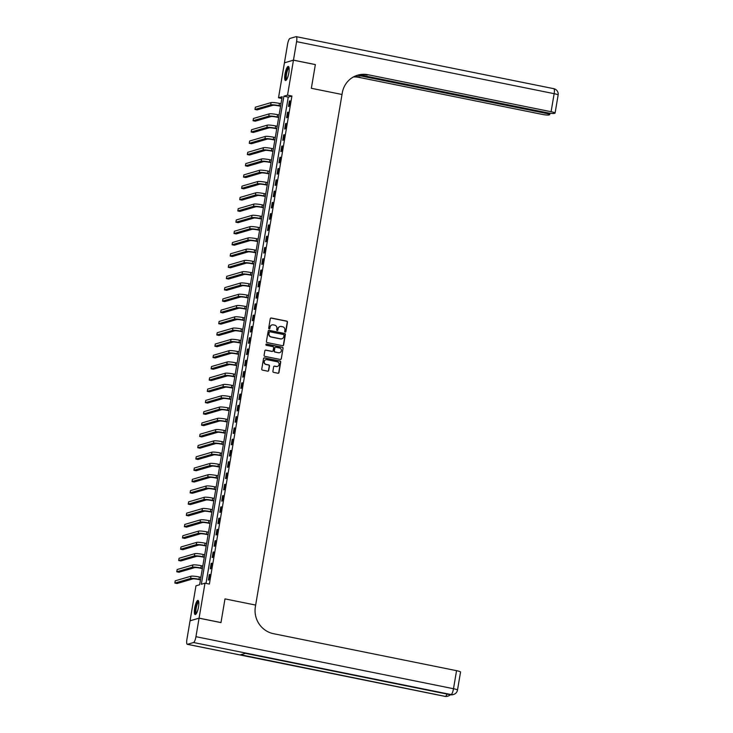 <?xml version="1.0" encoding="UTF-8"?>
<svg xmlns="http://www.w3.org/2000/svg" width="733" height="733" viewBox="0 0 733 733"><rect width="100%" height="100%" fill="white"/><g stroke="black" fill="none" stroke-linecap="round" stroke-linejoin="round"><path stroke-width="1.1" d="M285.174 332.095A0.632 0.605 73.7 0 0 285.888 331.6L287.473 322.19A0.907 0.87 73.7 0 0 286.768 321.127L271.283 318.003A0.907 0.87 73.7 0 0 270.275 318.718L268.69 328.127A0.632 0.605 73.7 0 0 269.469 328.851A0.632 0.605 73.7 0 0 269.891 328.366L270.092 327.147A2.895 2.785 73.7 0 1 273.327 324.875L274.618 325.131A2.895 2.785 73.7 0 1 276.891 328.521L276.68 329.74A0.632 0.605 73.7 0 0 277.459 330.473A0.632 0.605 73.7 0 0 277.889 329.987L278.091 328.769A2.895 2.785 73.7 0 1 281.325 326.487L282.617 326.753A2.895 2.785 73.7 0 1 284.89 330.134L284.679 331.353A0.632 0.605 73.7 0 0 285.174 332.095M285.339 332.104A0.632 0.605 73.7 0 0 285.641 331.673L287.235 322.263A0.907 0.87 73.7 0 0 286.521 321.201L271.045 318.076A0.907 0.87 73.7 0 0 270.761 318.067M269.341 328.879A0.632 0.605 73.7 0 0 269.643 328.439L270.092 327.147M277.34 330.491A0.632 0.605 73.7 0 0 277.642 330.052L278.091 328.769M194.685 608.069A7.193 1.768 101.4 0 1 198.02 600.455A7.193 1.768 101.4 0 1 198.496 606.951A7.193 1.768 101.4 0 1 195.17 614.556A7.193 1.768 101.4 0 1 194.685 608.069M285.018 74.015A7.193 1.768 101.4 0 1 288.344 66.41A7.193 1.768 101.4 0 1 288.82 72.897A7.193 1.768 101.4 0 1 285.494 80.502A7.193 1.768 101.4 0 1 285.018 74.015M272.896 371.31A0.907 0.87 73.7 0 0 273.611 372.364L277.954 373.244A0.907 0.87 73.7 0 0 278.961 372.529L280.73 362.084A0.907 0.87 73.7 0 0 280.015 361.021L264.54 357.896A0.907 0.87 73.7 0 0 263.532 358.611L261.763 369.056A0.907 0.87 73.7 0 0 262.478 370.119L267.719 371.173A0.907 0.87 73.7 0 0 268.727 370.467L269.487 365.996A0.907 0.87 73.7 0 0 268.773 364.933L266.171 364.411A2.419 2.327 73.7 0 1 265.896 359.711A2.419 2.327 73.7 0 1 266.977 359.674L277.166 361.726A2.419 2.327 73.7 0 1 277.44 366.418A2.419 2.327 73.7 0 1 276.359 366.463L274.664 366.124A0.907 0.87 73.7 0 0 273.656 366.83L272.896 371.31M199.074 618.185L190.049 620.824L186.924 639.323A5.534 1.365 -78.6 0 0 187.291 644.316A5.534 1.365 -78.6 0 0 187.465 644.307L193.567 642.52A5.534 1.365 -78.6 0 0 195.949 636.684L199.074 618.185L220.972 622.61L224.985 598.888L220.981 622.564L199.083 618.139L190.058 620.778L195.968 585.823L199.633 584.751L282.178 96.71L278.513 97.782L284.431 62.827L293.457 60.179L287.538 95.143L283.882 96.206L201.337 584.256L204.993 583.184L199.083 618.139M293.457 60.179L315.355 64.605L311.351 88.29L342.009 94.484L255.652 605.082L224.985 598.888L255.652 605.082L255.377 606.704A23.053 22.155 73.7 0 0 273.464 633.678L456.549 670.677A5.534 0.687 9.6 0 1 460.544 672.024L457.493 690.065A5.534 0.687 -170.4 0 0 453.498 688.718L456.549 670.677M204.993 583.184L209.372 584.073L291.917 96.023L287.538 95.143M282.608 345.701A0.907 0.87 73.7 0 0 283.616 344.996L285.384 334.541A0.907 0.87 73.7 0 0 284.679 333.488L269.194 330.354A0.907 0.87 73.7 0 0 268.186 331.069L266.418 341.514A0.907 0.87 73.7 0 0 267.133 342.577L282.608 345.701M283.057 348.312L281.289 358.758A0.907 0.87 73.7 0 1 280.281 359.472L264.805 356.348A0.907 0.87 73.7 0 1 264.091 355.285L264.851 350.814A0.907 0.87 73.7 0 1 265.859 350.099L272.135 351.373A0.907 0.87 73.7 0 0 273.143 350.658L273.647 347.689A0.907 0.87 73.7 0 0 272.933 346.636L266.4 345.316A0.632 0.605 73.7 0 1 266.326 344.089A0.632 0.605 73.7 0 1 266.61 344.07L282.352 347.25A0.907 0.87 73.7 0 1 283.057 348.312L281.289 358.758M291.917 96.023L288.261 97.095L206.01 583.395M289.388 101.053L288.472 106.468L289.086 106.285L290.002 100.879L289.388 101.053L289.947 101.163M287.483 112.332L286.566 117.738L287.18 117.564L288.096 112.149L287.483 112.332L288.042 112.442M285.577 123.602L284.661 129.017L285.274 128.843L286.182 123.428L285.577 123.602L286.136 123.721M283.671 134.881L282.755 140.296L283.359 140.113L284.276 134.707L283.671 134.881L284.23 135M281.765 146.16L280.849 151.575L281.454 151.392L282.37 145.977L281.765 146.16L282.324 146.27M279.85 157.439L278.934 162.845L279.548 162.671L280.464 157.256L279.85 157.439L280.418 157.549M277.944 168.709L277.028 174.124L277.642 173.95L278.558 168.535L277.944 168.709L278.503 168.828M276.039 179.988L275.122 185.403L275.736 185.22L276.653 179.814L276.039 179.988L276.598 180.098M274.133 191.267L273.217 196.673L273.83 196.499L274.738 191.084L274.133 191.267L274.692 191.377M272.227 202.537L271.311 207.952L271.916 207.778L272.832 202.363L272.227 202.537L272.786 202.656M270.321 213.816L269.405 219.231L270.01 219.048L270.926 213.642L270.321 213.816L270.88 213.935M268.406 225.095L267.499 230.51L268.104 230.327L269.02 224.912L268.406 225.095L268.974 225.205M266.5 236.374L265.584 241.78L266.198 241.606L267.114 236.191L266.5 236.374L267.059 236.484M264.595 247.644L263.678 253.059L264.292 252.885L265.209 247.47L264.595 247.644L265.154 247.763M262.689 258.923L261.773 264.338L262.387 264.155L263.303 258.749L262.689 258.923L263.248 259.033M260.783 270.202L259.867 275.617L260.472 275.434L261.388 270.019L260.783 270.202L261.342 270.312M258.877 281.472L257.961 286.887L258.566 286.713L259.482 281.298L258.877 281.472L259.436 281.591M256.962 292.751L256.055 298.166L256.66 297.983L257.576 292.577L256.962 292.751L257.53 292.87M255.057 304.03L254.14 309.445L254.754 309.262L255.67 303.847L255.057 304.03L255.615 304.14M253.151 315.309L252.234 320.715L252.848 320.541L253.765 315.126L253.151 315.309L253.71 315.419M251.245 326.579L250.329 331.994L250.943 331.82L251.859 326.405L251.245 326.579L251.804 326.698M249.339 337.858L248.423 343.273L249.028 343.09L249.944 337.684L249.339 337.858L249.898 337.968M247.433 349.137L246.517 354.552L247.122 354.369L248.038 348.954L247.433 349.137L247.992 349.247M245.528 360.416L244.611 365.822L245.216 365.648L246.132 360.233L245.528 360.416L246.086 360.526M243.613 371.686L242.696 377.101L243.31 376.927L244.226 371.512L243.613 371.686L244.181 371.805M241.707 382.965L240.791 388.38L241.404 388.197L242.321 382.791L241.707 382.965L242.266 383.075M239.801 394.244L238.885 399.65L239.499 399.476L240.415 394.061L239.801 394.244L240.36 394.354M237.895 405.514L236.979 410.929L237.593 410.755L238.5 405.34L237.895 405.514L238.454 405.633M235.989 416.793L235.073 422.208L235.678 422.025L236.594 416.619L235.989 416.793L236.548 416.903M234.084 428.072L233.167 433.487L233.772 433.304L234.688 427.889L234.084 428.072L234.642 428.182M232.169 439.351L231.252 444.757L231.866 444.583L232.782 439.168L232.169 439.351L232.737 439.461M230.263 450.621L229.347 456.036L229.96 455.862L230.877 450.447L230.263 450.621L230.822 450.74M228.357 461.9L227.441 467.315L228.055 467.132L228.971 461.726L228.357 461.9L228.916 462.01M226.451 473.179L225.535 478.585L226.149 478.411L227.056 472.996L226.451 473.179L227.01 473.289M224.545 484.449L223.629 489.864L224.234 489.69L225.15 484.275L224.545 484.449L225.104 484.568M222.64 495.728L221.723 501.143L222.328 500.96L223.244 495.554L222.64 495.728L223.198 495.847M220.725 507.007L219.818 512.422L220.422 512.239L221.339 506.824L220.725 507.007L221.293 507.117M218.819 518.286L217.903 523.692L218.516 523.518L219.433 518.103L218.819 518.286L219.378 518.396M216.913 529.556L215.997 534.971L216.611 534.797L217.527 529.382L216.913 529.556L217.472 529.675M215.007 540.835L214.091 546.25L214.705 546.067L215.621 540.661L215.007 540.835L215.566 540.945M213.101 552.114L212.185 557.52L212.79 557.346L213.706 551.931L213.101 552.114L213.66 552.224M211.196 563.384L210.279 568.799L210.884 568.625L211.8 563.21L211.196 563.384L211.755 563.503M209.281 574.663L208.374 580.078L208.978 579.895L209.895 574.489L209.281 574.663L209.849 574.782M281.875 98.46L278.513 97.782M288.261 97.095L283.882 96.206M279.914 326.579A2.895 2.785 73.7 0 0 277.853 328.833M271.916 324.966A2.895 2.785 73.7 0 0 269.854 327.22M282.892 345.71A0.907 0.87 73.7 0 0 283.378 345.06L285.146 334.615A0.907 0.87 73.7 0 0 284.431 333.552L268.956 330.427A0.907 0.87 73.7 0 0 268.672 330.418M284.019 335.274A0.632 0.605 73.7 0 0 283.524 334.532L269.936 331.792A0.632 0.605 73.7 0 0 269.231 332.287L269.011 333.57A2.895 2.785 73.7 0 0 271.283 336.96L280.574 338.838A2.895 2.785 73.7 0 0 283.799 336.557L284.019 335.274M269.533 331.847A0.632 0.605 73.7 0 0 268.984 332.361L269.231 332.287M281.738 338.811A2.895 2.785 73.7 0 1 280.327 338.912L271.036 337.033A2.895 2.785 73.7 0 1 268.764 333.643L268.984 332.361M280.556 359.482A0.907 0.87 73.7 0 0 281.051 358.831M272.41 351.382A0.907 0.87 73.7 0 1 271.888 351.446L265.612 350.172A0.907 0.87 73.7 0 0 265.337 350.163M282.81 348.386A0.907 0.87 73.7 0 0 282.104 347.323L266.363 344.144A0.632 0.605 73.7 0 0 266.207 344.134M278.65 352.692A2.419 2.327 73.7 0 0 281.38 350.218A2.419 2.327 73.7 0 0 279.447 347.946L275.865 347.222A0.907 0.87 73.7 0 0 274.848 347.937L274.353 350.905A0.907 0.87 73.7 0 0 275.058 351.959L278.403 352.756A2.419 2.327 73.7 0 0 279.603 352.674M275.333 347.286A0.907 0.87 73.7 0 0 274.609 348.01L274.848 347.937M278.403 352.756L274.811 352.032A0.907 0.87 73.7 0 1 274.105 350.979L274.609 348.01M277.321 366.454A2.419 2.327 73.7 0 1 276.121 366.537L274.417 366.198A0.907 0.87 73.7 0 0 274.142 366.188M265.777 359.756A2.419 2.327 73.7 0 0 265.932 364.475L266.171 364.411M267.994 371.182A0.907 0.87 73.7 0 0 268.489 370.531L269.24 366.06A0.907 0.87 73.7 0 0 268.535 365.007L265.932 364.475M278.228 373.253A0.907 0.87 73.7 0 0 278.714 372.602L280.482 362.157A0.907 0.87 73.7 0 0 279.777 361.094L264.292 357.97A0.907 0.87 73.7 0 0 264.017 357.961M280.565 106.248L278.485 105.827A4.609 0.577 -170.4 0 0 272.878 105.305L257.164 109.895L254.974 109.455L270.688 104.856A6.918 0.861 9.6 0 1 279.09 105.653L280.611 105.955M254.974 109.455L255.35 107.201L271.073 102.602A6.918 0.861 9.6 0 1 279.475 103.399L280.996 103.701M278.65 117.527L276.579 117.106A4.609 0.577 -170.4 0 0 270.972 116.574L255.249 121.174L253.059 120.734L268.782 116.135A6.918 0.861 9.6 0 1 277.184 116.932L278.705 117.234M253.059 120.734L253.444 118.48L269.167 113.881A6.918 0.861 9.6 0 1 277.569 114.669L279.081 114.98M276.744 128.806L274.664 128.385A4.609 0.577 -170.4 0 0 269.066 127.854L253.343 132.453L251.153 132.013L266.876 127.414A6.918 0.861 9.6 0 1 275.278 128.202L276.799 128.513M251.153 132.013L251.538 129.75L267.261 125.16A6.918 0.861 9.6 0 1 275.663 125.948L277.175 126.259M274.838 140.076L272.758 139.655A4.609 0.577 -170.4 0 0 267.16 139.133L251.437 143.732L249.247 143.283L264.97 138.693A6.918 0.861 9.6 0 1 273.372 139.481L274.884 139.783M249.247 143.283L249.632 141.029L265.355 136.43A6.918 0.861 9.6 0 1 273.748 137.227L275.269 137.529M272.933 151.355L270.853 150.934A4.609 0.577 -170.4 0 0 265.254 150.412L249.532 155.002L247.342 154.562L263.065 149.963A6.918 0.861 9.6 0 1 271.467 150.76L272.978 151.062M247.342 154.562L247.727 152.308L263.44 147.709A6.918 0.861 9.6 0 1 271.842 148.506L273.363 148.808M286.585 79.686A6.221 1.53 101.4 0 1 286.713 70.973A6.221 1.53 101.4 0 1 289.031 67.583M289.104 68.032A5.763 1.42 -78.6 0 0 287.217 71.257A5.763 1.42 -78.6 0 0 286.823 79.301M288.683 66.648A7.147 1.759 -78.6 0 0 286.576 70.579A7.147 1.759 -78.6 0 0 285.907 80.41M196.261 613.741A6.221 1.53 101.4 0 1 195.354 611.111A6.221 1.53 101.4 0 1 196.609 604.349A6.221 1.53 101.4 0 1 198.707 601.637M198.771 602.086A5.763 1.42 -78.6 0 0 196.93 605.156A5.763 1.42 -78.6 0 0 195.931 610.946A5.763 1.42 -78.6 0 0 196.499 613.356M198.359 600.703A7.147 1.759 -78.6 0 0 195.06 611.624A7.147 1.759 -78.6 0 0 195.583 614.465M293.466 60.143L315.364 64.559L311.351 88.29L342.009 94.484L342.284 92.862A23.053 22.155 -106.3 0 1 357.713 75.16A23.053 22.155 -106.3 0 1 368.003 74.729L551.097 111.718L554.148 93.677L296.59 41.644L293.466 60.143L284.523 62.791M357.42 75.252L545.709 113.294A5.534 0.687 -170.4 0 1 549.704 114.641A5.534 0.687 -170.4 0 1 549.503 114.788L548.788 114.999A5.534 0.687 -170.4 0 1 542.063 114.357L358.978 77.368A23.053 22.155 -106.3 0 0 353.352 76.983M353.764 76.763A23.053 22.155 -106.3 0 1 359.857 77.112L355.038 76.14M296.59 41.644A5.534 1.365 -78.6 0 0 296.224 36.65A5.534 1.365 -78.6 0 0 296.04 36.659L289.947 38.446A5.534 1.365 -78.6 0 0 287.565 44.282L284.431 62.781M359.509 74.821L547.441 112.79A5.534 0.687 -170.4 0 0 554.166 113.423L554.881 113.212A5.534 0.687 -170.4 0 0 555.083 113.074A5.534 0.687 -170.4 0 0 551.097 111.718M357.283 75.288A23.053 22.155 -106.3 0 1 367.123 74.986L368.003 74.729M195.949 636.684L453.498 688.718A5.534 1.365 101.4 0 1 451.125 694.554L245.518 653.323L240.644 654.743L445.023 696.341A5.534 1.365 101.4 0 1 444.839 696.35L187.291 644.316M271.027 162.634L268.947 162.213A4.609 0.577 -170.4 0 0 263.349 161.681L247.626 166.281L245.436 165.841L261.159 161.242A6.918 0.861 9.6 0 1 269.552 162.03L271.073 162.341M245.436 165.841L245.812 163.587L261.534 158.988A6.918 0.861 9.6 0 1 269.936 159.776L271.457 160.087M269.121 173.904L267.041 173.492A4.609 0.577 -170.4 0 0 261.443 172.961L245.72 177.56L243.53 177.111L259.253 172.521A6.918 0.861 9.6 0 1 267.646 173.309L269.167 173.62M243.53 177.111L243.906 174.857L259.629 170.267A6.918 0.861 9.6 0 1 268.031 171.055L269.552 171.366M267.206 185.183L265.135 184.762A4.609 0.577 -170.4 0 0 259.528 184.24L243.805 188.83L241.615 188.39L257.338 183.791A6.918 0.861 9.6 0 1 265.74 184.588L267.261 184.89M241.615 188.39L242 186.136L257.723 181.537A6.918 0.861 9.6 0 1 266.125 182.334L267.637 182.636M265.3 196.462L263.22 196.041A4.609 0.577 -170.4 0 0 257.622 195.509L241.899 200.109L239.709 199.669L255.432 195.07A6.918 0.861 9.6 0 1 263.834 195.867L265.355 196.169M239.709 199.669L240.094 197.415L255.817 192.816A6.918 0.861 9.6 0 1 264.219 193.604L265.731 193.915M263.394 207.741L261.315 207.32A4.609 0.577 -170.4 0 0 255.716 206.788L239.993 211.388L237.804 210.948L253.526 206.349A6.918 0.861 9.6 0 1 261.928 207.137L263.449 207.448M237.804 210.948L238.188 208.685L253.911 204.095A6.918 0.861 9.6 0 1 262.304 204.883L263.825 205.194M261.489 219.011L259.409 218.599A4.609 0.577 -170.4 0 0 253.81 218.067L238.088 222.667L235.898 222.218L251.621 217.628A6.918 0.861 9.6 0 1 260.023 218.416L261.534 218.727M235.898 222.218L236.283 219.964L251.996 215.365A6.918 0.861 9.6 0 1 260.398 216.162L261.919 216.464M259.583 230.29L257.503 229.869A4.609 0.577 -170.4 0 0 251.905 229.347L236.182 233.937L233.992 233.497L249.715 228.898A6.918 0.861 9.6 0 1 258.108 229.695L259.629 229.997M233.992 233.497L234.368 231.243L250.09 226.644A6.918 0.861 9.6 0 1 258.492 227.441L260.013 227.743M257.677 241.569L255.597 241.148A4.609 0.577 -170.4 0 0 249.999 240.616L234.276 245.216L232.086 244.776L247.809 240.177A6.918 0.861 9.6 0 1 256.202 240.965L257.723 241.276M232.086 244.776L232.462 242.522L248.185 237.923A6.918 0.861 9.6 0 1 256.587 238.711L258.108 239.022M255.771 252.848L253.691 252.427A4.609 0.577 -170.4 0 0 248.084 251.895L232.361 256.495L230.171 256.046L245.894 251.456A6.918 0.861 9.6 0 1 254.296 252.244L255.817 252.555M230.171 256.046L230.556 253.792L246.279 249.202A6.918 0.861 9.6 0 1 254.681 249.99L256.202 250.301M253.856 264.118L251.776 263.697A4.609 0.577 -170.4 0 0 246.178 263.174L230.455 267.765L228.265 267.325L243.988 262.726A6.918 0.861 9.6 0 1 252.39 263.523L253.911 263.825M228.265 267.325L228.65 265.071L244.373 260.472A6.918 0.861 9.6 0 1 252.775 261.269L254.287 261.571M251.95 275.397L249.871 274.976A4.609 0.577 -170.4 0 0 244.272 274.444L228.549 279.044L226.36 278.604L242.082 274.005A6.918 0.861 9.6 0 1 250.484 274.802L252.005 275.104M226.36 278.604L226.744 276.35L242.467 271.751A6.918 0.861 9.6 0 1 250.86 272.539L252.381 272.85M250.045 286.676L247.965 286.255A4.609 0.577 -170.4 0 0 242.366 285.723L226.644 290.323L224.454 289.883L240.177 285.284A6.918 0.861 9.6 0 1 248.579 286.072L250.09 286.383M224.454 289.883L224.839 287.62L240.561 283.03A6.918 0.861 9.6 0 1 248.954 283.818L250.475 284.129M248.139 297.946L246.059 297.534A4.609 0.577 -170.4 0 0 240.461 297.002L224.738 301.602L222.548 301.153L238.271 296.563A6.918 0.861 9.6 0 1 246.673 297.351L248.185 297.662M222.548 301.153L222.924 298.899L238.646 294.299A6.918 0.861 9.6 0 1 247.048 295.097L248.569 295.399M246.233 309.225L244.153 308.804A4.609 0.577 -170.4 0 0 238.555 308.281L222.832 312.872L220.642 312.432L236.365 307.833A6.918 0.861 9.6 0 1 244.758 308.63L246.279 308.932M220.642 312.432L221.018 310.178L236.741 305.579A6.918 0.861 9.6 0 1 245.143 306.376L246.664 306.678M244.327 320.504L242.247 320.083A4.609 0.577 -170.4 0 0 236.64 319.551L220.926 324.151L218.727 323.711L234.45 319.112A6.918 0.861 9.6 0 1 242.852 319.909L244.373 320.211M218.727 323.711L219.112 321.457L234.835 316.858A6.918 0.861 9.6 0 1 243.237 317.646L244.758 317.957M242.412 331.783L240.332 331.362A4.609 0.577 -170.4 0 0 234.734 330.83L219.011 335.43L216.821 334.99L232.544 330.391A6.918 0.861 9.6 0 1 240.946 331.179L242.467 331.49M216.821 334.99L217.206 332.727L232.929 328.137A6.918 0.861 9.6 0 1 241.331 328.925L242.843 329.236M240.506 343.053L238.427 342.632A4.609 0.577 -170.4 0 0 232.828 342.109L217.105 346.709L214.916 346.26L230.638 341.66A6.918 0.861 9.6 0 1 239.04 342.458L240.561 342.76M214.916 346.26L215.3 344.006L231.023 339.406A6.918 0.861 9.6 0 1 239.416 340.204L240.937 340.506M238.601 354.332L236.521 353.911A4.609 0.577 -170.4 0 0 230.922 353.379L215.2 357.979L213.01 357.539L228.733 352.94A6.918 0.861 9.6 0 1 237.135 353.737L238.646 354.039M213.01 357.539L213.395 355.285L229.117 350.686A6.918 0.861 9.6 0 1 237.51 351.483L239.031 351.785M236.695 365.611L234.615 365.19A4.609 0.577 -170.4 0 0 229.017 364.658L213.294 369.258L211.104 368.818L226.827 364.219A6.918 0.861 9.6 0 1 235.229 365.007L236.741 365.318M211.104 368.818L211.48 366.564L227.203 361.965A6.918 0.861 9.6 0 1 235.605 362.753L237.126 363.064M234.789 376.881L232.709 376.469A4.609 0.577 -170.4 0 0 227.111 375.937L211.388 380.537L209.198 380.088L224.921 375.498A6.918 0.861 9.6 0 1 233.314 376.286L234.835 376.597M209.198 380.088L209.574 377.834L225.297 373.234A6.918 0.861 9.6 0 1 233.699 374.032L235.22 374.334M232.883 388.16L230.803 387.739A4.609 0.577 -170.4 0 0 225.196 387.216L209.482 391.807L207.292 391.367L223.006 386.767A6.918 0.861 9.6 0 1 231.408 387.565L232.929 387.867M207.292 391.367L207.668 389.113L223.391 384.513A6.918 0.861 9.6 0 1 231.793 385.311L233.314 385.613M230.968 399.439L228.888 399.018A4.609 0.577 -170.4 0 0 223.29 398.486L207.567 403.086L205.377 402.646L221.1 398.046A6.918 0.861 9.6 0 1 229.502 398.844L231.023 399.146M205.377 402.646L205.762 400.392L221.485 395.793A6.918 0.861 9.6 0 1 229.887 396.58L231.399 396.892M229.062 410.718L226.983 410.297A4.609 0.577 -170.4 0 0 221.384 409.765L205.661 414.365L203.472 413.925L219.194 409.326A6.918 0.861 9.6 0 1 227.597 410.114L229.117 410.425M203.472 413.925L203.856 411.662L219.579 407.072A6.918 0.861 9.6 0 1 227.981 407.86L229.493 408.171M227.157 421.988L225.077 421.567A4.609 0.577 -170.4 0 0 219.479 421.044L203.756 425.644L201.566 425.195L217.289 420.605A6.918 0.861 9.6 0 1 225.691 421.393L227.203 421.695M201.566 425.195L201.951 422.941L217.674 418.341A6.918 0.861 9.6 0 1 226.066 419.139L227.587 419.441M225.251 433.267L223.171 432.846A4.609 0.577 -170.4 0 0 217.573 432.323L201.85 436.914L199.66 436.474L215.383 431.874A6.918 0.861 9.6 0 1 223.785 432.672L225.297 432.974M199.66 436.474L200.045 434.22L215.759 429.62A6.918 0.861 9.6 0 1 224.161 430.418L225.682 430.72M223.345 444.546L221.265 444.125A4.609 0.577 -170.4 0 0 215.667 443.593L199.944 448.193L197.754 447.753L213.477 443.153A6.918 0.861 9.6 0 1 221.87 443.941L223.391 444.253M197.754 447.753L198.13 445.499L213.853 440.899A6.918 0.861 9.6 0 1 222.255 441.687L223.776 441.999M221.439 455.816L219.359 455.404A4.609 0.577 -170.4 0 0 213.761 454.872L198.038 459.472L195.848 459.023L211.562 454.433A6.918 0.861 9.6 0 1 219.964 455.22L221.485 455.532M195.848 459.023L196.224 456.769L211.947 452.179A6.918 0.861 9.6 0 1 220.349 452.967L221.87 453.269M219.524 467.095L217.454 466.674A4.609 0.577 -170.4 0 0 211.846 466.151L196.123 470.742L193.933 470.302L209.656 465.702A6.918 0.861 9.6 0 1 218.058 466.5L219.579 466.802M193.933 470.302L194.318 468.048L210.041 463.448A6.918 0.861 9.6 0 1 218.443 464.246L219.955 464.548M217.619 478.374L215.539 477.953A4.609 0.577 -170.4 0 0 209.94 477.421L194.218 482.021L192.028 481.581L207.751 476.981A6.918 0.861 9.6 0 1 216.153 477.779L217.674 478.081M192.028 481.581L192.412 479.327L208.135 474.727A6.918 0.861 9.6 0 1 216.537 475.515L218.049 475.827M215.713 489.653L213.633 489.232A4.609 0.577 -170.4 0 0 208.035 488.7L192.312 493.3L190.122 492.86L205.845 488.26A6.918 0.861 9.6 0 1 214.247 489.048L215.768 489.36M190.122 492.86L190.507 490.597L206.23 486.006A6.918 0.861 9.6 0 1 214.622 486.794L216.143 487.106M213.807 500.923L211.727 500.502A4.609 0.577 -170.4 0 0 206.129 499.979L190.406 504.579L188.216 504.13L203.939 499.54A6.918 0.861 9.6 0 1 212.341 500.327L213.853 500.639M188.216 504.13L188.601 501.876L204.315 497.276A6.918 0.861 9.6 0 1 212.717 498.074L214.238 498.376M211.901 512.202L209.821 511.781A4.609 0.577 -170.4 0 0 204.223 511.258L188.5 515.849L186.31 515.409L202.033 510.809A6.918 0.861 9.6 0 1 210.426 511.607L211.947 511.909M186.31 515.409L186.686 513.155L202.409 508.555A6.918 0.861 9.6 0 1 210.811 509.353L212.332 509.655M209.995 523.481L207.915 523.06A4.609 0.577 -170.4 0 0 202.317 522.528L186.594 527.128L184.404 526.688L200.127 522.088A6.918 0.861 9.6 0 1 208.52 522.876L210.041 523.188M184.404 526.688L184.78 524.434L200.503 519.834A6.918 0.861 9.6 0 1 208.905 520.622L210.426 520.934M208.08 534.751L206.01 534.339A4.609 0.577 -170.4 0 0 200.402 533.807L184.679 538.407L182.49 537.958L198.212 533.367A6.918 0.861 9.6 0 1 206.614 534.155L208.135 534.467M182.49 537.958L182.874 535.704L198.597 531.113A6.918 0.861 9.6 0 1 206.999 531.901L208.52 532.213M206.175 546.03L204.095 545.609A4.609 0.577 -170.4 0 0 198.496 545.086L182.774 549.677L180.584 549.237L196.307 544.637A6.918 0.861 9.6 0 1 204.709 545.434L206.23 545.737M180.584 549.237L180.969 546.983L196.691 542.383A6.918 0.861 9.6 0 1 205.093 543.18L206.605 543.483M204.269 557.309L202.189 556.888A4.609 0.577 -170.4 0 0 196.591 556.356L180.868 560.956L178.678 560.516L194.401 555.916A6.918 0.861 9.6 0 1 202.803 556.714L204.324 557.016M178.678 560.516L179.063 558.262L194.786 553.662A6.918 0.861 9.6 0 1 203.178 554.45L204.699 554.762M202.363 568.588L200.283 568.167A4.609 0.577 -170.4 0 0 194.685 567.635L178.962 572.235L176.772 571.795L192.495 567.195A6.918 0.861 9.6 0 1 200.897 567.983L202.409 568.295M176.772 571.795L177.157 569.532L192.88 564.941A6.918 0.861 9.6 0 1 201.273 565.729L202.794 566.041M200.457 579.858L198.377 579.446A4.609 0.577 -170.4 0 0 192.779 578.914L177.056 583.514L174.866 583.065L190.589 578.474A6.918 0.861 9.6 0 1 198.982 579.262L200.503 579.574M174.866 583.065L175.242 580.811L190.965 576.211A6.918 0.861 9.6 0 1 199.367 577.008L200.888 577.311M279.475 103.399L279.09 105.653M271.073 102.602L270.688 104.856M277.569 114.669L277.184 116.932M269.167 113.881L268.782 116.135M275.663 125.948L275.278 128.202M267.261 125.16L266.876 127.414M273.748 137.227L273.372 139.481M265.355 136.43L264.97 138.693M271.842 148.506L271.467 150.76M263.44 147.709L263.065 149.963M359.857 77.112L358.978 77.368M545.709 113.294L545.856 112.47M554.148 93.677A5.534 0.687 9.6 0 1 558.134 95.033A5.534 5.534 0 0 0 553.772 88.684A5.534 1.365 101.4 0 1 554.148 93.677M553.598 88.693A5.534 1.365 101.4 0 1 553.772 88.684L296.224 36.65M187.465 644.307L445.023 696.341A5.534 5.314 73.7 0 0 447.487 696.24L448.101 696.057A5.534 5.314 -106.3 0 1 445.637 696.158A5.534 1.365 101.4 0 0 447.011 694.078M245.427 653.35L450.328 694.747A5.534 1.365 101.4 0 0 450.511 694.737A5.534 5.314 73.7 0 0 452.985 694.637L453.59 694.453A5.534 5.314 -106.3 0 1 451.125 694.554L193.567 642.52M269.936 159.776L269.552 162.03M261.534 158.988L261.159 161.242M268.031 171.055L267.646 173.309M259.629 170.267L259.253 172.521M266.125 182.334L265.74 184.588M257.723 181.537L257.338 183.791M264.219 193.604L263.834 195.867M255.817 192.816L255.432 195.07M262.304 204.883L261.928 207.137M253.911 204.095L253.526 206.349M260.398 216.162L260.023 218.416M251.996 215.365L251.621 217.628M258.492 227.441L258.108 229.695M250.09 226.644L249.715 228.898M256.587 238.711L256.202 240.965M248.185 237.923L247.809 240.177M254.681 249.99L254.296 252.244M246.279 249.202L245.894 251.456M252.775 261.269L252.39 263.523M244.373 260.472L243.988 262.726M250.86 272.539L250.484 274.802M242.467 271.751L242.082 274.005M248.954 283.818L248.579 286.072M240.561 283.03L240.177 285.284M247.048 295.097L246.673 297.351M238.646 294.299L238.271 296.563M245.143 306.376L244.758 308.63M236.741 305.579L236.365 307.833M243.237 317.646L242.852 319.909M234.835 316.858L234.45 319.112M241.331 328.925L240.946 331.179M232.929 328.137L232.544 330.391M239.416 340.204L239.04 342.458M231.023 339.406L230.638 341.66M237.51 351.483L237.135 353.737M229.117 350.686L228.733 352.94M235.605 362.753L235.229 365.007M227.203 361.965L226.827 364.219M233.699 374.032L233.314 376.286M225.297 373.234L224.921 375.498M231.793 385.311L231.408 387.565M223.391 384.513L223.006 386.767M229.887 396.58L229.502 398.844M221.485 395.793L221.1 398.046M227.981 407.86L227.597 410.114M219.579 407.072L219.194 409.326M226.066 419.139L225.691 421.393M217.674 418.341L217.289 420.605M224.161 430.418L223.785 432.672M215.759 429.62L215.383 431.874M222.255 441.687L221.87 443.941M213.853 440.899L213.477 443.153M220.349 452.967L219.964 455.22M211.947 452.179L211.562 454.433M218.443 464.246L218.058 466.5M210.041 463.448L209.656 465.702M216.537 475.515L216.153 477.779M208.135 474.727L207.751 476.981M214.622 486.794L214.247 489.048M206.23 486.006L205.845 488.26M212.717 498.074L212.341 500.327M204.315 497.276L203.939 499.54M210.811 509.353L210.426 511.607M202.409 508.555L202.033 510.809M208.905 520.622L208.52 522.876M200.503 519.834L200.127 522.088M206.999 531.901L206.614 534.155M198.597 531.113L198.212 533.367M205.093 543.18L204.709 545.434M196.691 542.383L196.307 544.637M203.178 554.45L202.803 556.714M194.786 553.662L194.401 555.916M201.273 565.729L200.897 567.983M192.88 564.941L192.495 567.195M199.367 577.008L198.982 579.262M190.965 576.211L190.589 578.474M549.704 114.641L549.942 113.221M555.083 113.074L558.134 95.033M450.328 694.747A5.534 5.534 0 0 0 452.985 694.637M453.59 694.453A5.534 5.534 0 0 0 457.493 690.065M444.839 696.35A5.534 5.534 0 0 0 447.487 696.24M448.101 696.057A5.534 5.534 0 0 0 450.364 694.756"/></g></svg>
